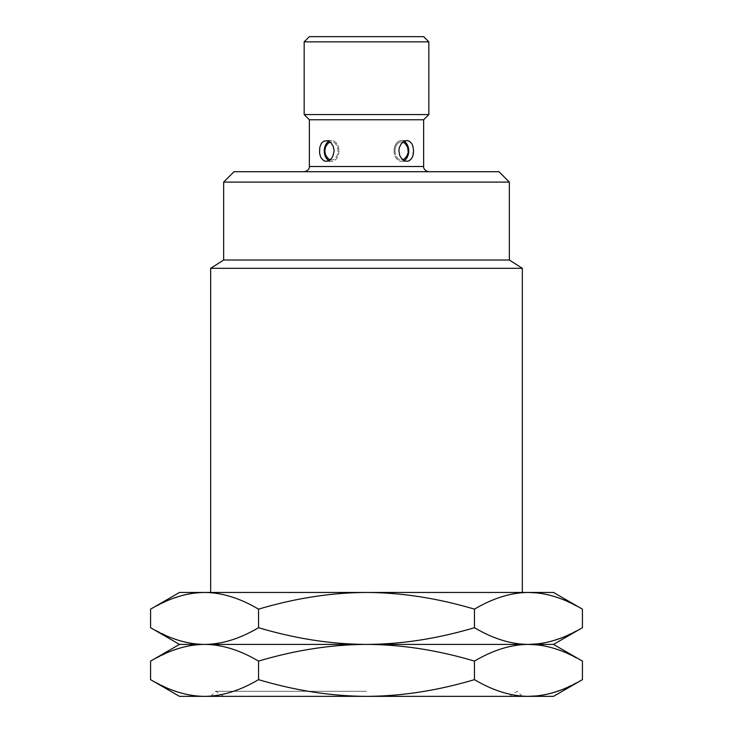 <?xml version="1.0" encoding="UTF-8"?>
<svg xmlns="http://www.w3.org/2000/svg" width="733" height="733" viewBox="0 0 733 733"><rect width="100%" height="100%" fill="white"/><g stroke="black" fill="none" stroke-linecap="round" stroke-linejoin="round"><path stroke-width="0.55" stroke-dasharray="3.67 2.75" d="M366.5 696.35L522.336 696.35L366.5 696.35C401.556 696.194 437.546 690.623 474.462 679.647C493.117 690.688 511.112 696.258 528.447 696.35L204.553 696.35C221.888 696.258 239.883 690.688 258.538 679.647C295.518 690.633 331.508 696.203 366.5 696.35M366.5 691.283L215.731 691.283L366.5 691.283M179.503 696.35L204.553 696.35L191.121 695.241M553.497 696.35L528.447 696.35M150.567 679.647L169.103 688.846L183.516 693.656M186.888 694.444L188.537 694.774M179.503 644.408L204.553 644.408C221.888 644.307 239.883 638.745 258.538 627.705C295.518 638.69 331.508 644.261 366.5 644.408C401.556 644.252 437.546 638.681 474.462 627.705C493.117 638.745 511.112 644.307 528.447 644.408L553.497 644.408M150.567 661.111L169.103 651.903L183.516 647.102M186.851 646.323L188.537 645.975M190.91 645.544L204.553 644.408L528.447 644.408C511.112 644.499 493.117 650.07 474.462 661.111L474.462 679.647M150.567 627.705L169.103 636.904L183.516 641.705M186.851 642.484L188.537 642.832M190.91 643.262L204.553 644.408C221.888 644.499 239.883 650.07 258.538 661.111C295.518 650.116 331.508 644.554 366.5 644.408C401.556 644.564 437.546 650.125 474.462 661.111M150.567 609.16L169.103 599.96L183.516 595.159M186.888 594.371L188.537 594.032M191.121 593.565L204.553 592.456C221.888 592.557 239.883 598.119 258.538 609.16L258.538 627.705M258.538 609.16C295.518 598.174 331.508 592.603 366.5 592.456C401.556 592.612 437.546 598.183 474.462 609.16L474.462 627.705M258.538 661.111L258.538 679.647M537.298 695.864L542.301 695.168M544.463 694.774L548.431 693.913M549.374 693.675L563.897 688.846L582.433 679.647M537.298 644.884L542.301 645.581M544.463 645.975L548.431 646.845M549.374 647.074L563.897 651.903L582.433 661.111M537.298 643.922L542.301 643.226M544.463 642.832L548.431 641.971M549.374 641.732L563.897 636.904L582.433 627.705M474.462 609.16C493.117 598.119 511.112 592.557 528.447 592.456L179.503 592.456M537.298 592.942L542.301 593.638M544.463 594.032L548.431 594.894M549.374 595.132L563.897 599.96L582.433 609.16M553.497 592.456L528.447 592.456M210.664 268.324L522.336 268.324M509.353 260.013L223.647 260.013M223.647 182.096L509.353 182.096M498.962 171.705L234.038 171.705M423.637 119.763L309.363 119.763M325.452 161.278L328.586 160.738L330.94 159.052L333.268 155.433L334.065 152.079L333.634 147.498L332.251 144.456L330.198 142.129L326.927 140.608L323.748 141.121L321.778 142.807L320.019 146.426L319.46 149.779L319.57 153.234L320.761 157.393L322.373 159.721L325.269 161.251M407.521 140.58L405.239 140.8L402.811 142.129L400.749 144.456L399.366 147.498L398.935 152.079L400.2 156.45L402.802 159.73L406.907 161.315L401.391 161.315A10.39 7.348 90 0 0 404.103 160.582M407.044 161.315L407.722 161.251M408.107 161.168L408.73 160.976M409.197 160.765L409.655 160.509M410.104 160.179L410.572 159.776M410.856 159.482L411.323 158.914M412.129 157.622L412.505 156.816M412.679 156.349L413.036 155.213M413.238 154.351L413.357 153.719M413.467 152.885L413.43 148.625L412.239 144.456L409.967 141.57L407.74 140.608M304.168 114.568L428.832 114.568M428.832 41.845L304.168 41.845M309.363 36.65L423.637 36.65M394.052 150.925A10.39 7.348 90 0 0 401.391 161.315A10.39 7.348 90 0 1 394.052 150.925A10.39 7.348 90 0 1 401.391 140.544A10.39 7.348 90 0 0 394.052 150.925M404.103 141.277A10.39 7.348 90 0 0 401.391 140.544A10.39 7.348 90 0 1 408.739 150.925A10.39 7.348 90 0 1 401.391 161.315L406.907 161.315M407.759 150.925A8.998 6.359 90 0 0 405.065 143.586A8.998 6.359 90 0 1 407.759 150.925A8.998 6.359 90 0 1 405.065 158.273A8.998 6.359 90 0 0 407.759 150.925M402.784 142.147A8.998 6.359 90 0 0 395.032 150.925A8.998 6.359 90 0 0 402.784 159.712M395.032 150.925A8.998 6.359 90 0 1 398.468 142.935A8.998 6.359 90 0 1 405.065 143.586C409.371 148.451 409.371 153.344 405.065 158.273A8.998 6.359 90 0 1 398.468 158.914A8.998 6.359 90 0 1 395.032 150.925M328.897 160.582A10.39 7.348 -90 0 0 331.609 161.315A10.39 7.348 -90 0 0 338.948 150.925A10.39 7.348 -90 0 0 331.609 140.544A10.39 7.348 -90 0 0 328.897 141.277M330.216 159.712A8.998 6.359 -90 0 0 337.968 150.925A8.998 6.359 -90 0 0 330.216 142.147M327.935 143.586A8.998 6.359 -90 0 0 325.241 150.925A8.998 6.359 -90 0 0 327.935 158.273A8.998 6.359 -90 0 1 325.241 150.925A8.998 6.359 -90 0 1 327.935 143.586A8.998 6.359 -90 0 1 334.532 142.935A8.998 6.359 -90 0 1 337.968 150.925A8.998 6.359 -90 0 1 334.532 158.914A8.998 6.359 -90 0 1 327.935 158.273C323.629 153.344 323.629 148.451 327.935 143.586M338.948 150.925A10.39 7.348 -90 0 1 331.609 161.315A10.39 7.348 -90 0 1 324.261 150.925A10.39 7.348 -90 0 1 331.609 140.544A10.39 7.348 -90 0 1 338.948 150.925M309.363 166.51L423.637 166.51M522.336 696.35L517.269 691.283L509.353 696.35M210.664 696.35L215.731 691.283L223.647 696.35M401.391 140.544L406.907 140.544L401.391 140.544M331.609 161.315L326.093 161.315L331.609 161.315M331.609 140.544L326.093 140.544L331.609 140.544"/><path stroke-width="1.1" d="M528.447 696.35C511.112 696.258 493.117 690.688 474.462 679.647C437.482 690.633 401.492 696.203 366.5 696.35C331.444 696.194 295.454 690.623 258.538 679.647C239.883 690.688 221.888 696.258 204.553 696.35L179.503 696.35L150.567 679.647C169.222 690.688 187.208 696.258 204.553 696.35L553.497 696.35L582.433 679.647C563.778 690.688 545.792 696.258 528.447 696.35L537.298 695.864M183.516 693.656L186.888 694.444M188.537 694.774L191.121 695.241M582.433 679.647L582.433 661.111L553.497 644.408L366.5 644.408C331.444 644.564 295.454 650.125 258.538 661.111C239.883 650.07 221.888 644.499 204.553 644.408C187.208 644.499 169.222 650.07 150.567 661.111L150.567 679.647M258.538 661.111L258.538 679.647M582.433 661.111C563.778 650.07 545.792 644.499 528.447 644.408C511.112 644.499 493.117 650.07 474.462 661.111C437.482 650.116 401.492 644.554 366.5 644.408L179.503 644.408L150.567 661.111M183.516 647.102L186.851 646.323M188.537 645.975L190.91 645.544M537.298 592.942L528.447 592.456C511.112 592.557 493.117 598.119 474.462 609.16C437.482 598.174 401.492 592.603 366.5 592.456L528.447 592.456C545.792 592.557 563.778 598.119 582.433 609.16L582.433 627.705C563.778 638.745 545.792 644.307 528.447 644.408C511.112 644.307 493.117 638.745 474.462 627.705C437.482 638.69 401.492 644.261 366.5 644.408C331.444 644.252 295.454 638.681 258.538 627.705C239.883 638.745 221.888 644.307 204.553 644.408C187.208 644.307 169.222 638.745 150.567 627.705L150.567 609.16L179.503 592.456L204.553 592.456C187.208 592.557 169.222 598.119 150.567 609.16M183.516 641.705L186.851 642.484M188.537 642.832L190.91 643.262M258.538 609.16C239.883 598.119 221.888 592.557 204.553 592.456L366.5 592.456C331.444 592.612 295.454 598.183 258.538 609.16L258.538 627.705M183.516 595.159L186.888 594.371M188.537 594.032L191.121 593.565M542.301 695.168L544.463 694.774M548.431 693.913L549.374 693.675M537.298 643.922L528.447 644.408L537.298 644.884M542.301 645.581L544.463 645.975M548.431 646.845L549.374 647.074M542.301 643.226L544.463 642.832M548.431 641.971L549.374 641.732M474.462 661.111L474.462 679.647M542.301 593.638L544.463 594.032M548.431 594.894L549.374 595.132M474.462 609.16L474.462 627.705M528.447 592.456L553.497 592.456L582.433 609.16M522.336 592.456L522.336 268.324L210.664 268.324L210.664 592.456M223.647 260.013L509.353 260.013L509.353 182.096L223.647 182.096L223.647 260.013L210.664 268.324M223.647 182.096L234.038 171.705L498.962 171.705L509.353 182.096M309.363 119.763L423.637 119.763L428.832 114.568L304.168 114.568L309.363 119.763L309.363 166.51L423.637 166.51C423.436 166.281 423.381 170.798 428.832 171.705M334.12 150.925L332.8 156.45L330.94 159.052L328.586 160.738L326.093 161.315L323.748 160.738L320.761 157.393L319.57 153.234L319.762 147.498L321.237 143.586L323.748 141.121L327.761 140.8L330.94 142.807L333.268 146.426L334.12 150.925M413.577 150.925L412.981 155.433L411.763 158.273L409.252 160.738L406.907 161.315L404.414 160.738L401.372 158.273L399.732 155.433L398.88 150.925L399.366 147.498L401.372 143.586L404.414 141.121L406.907 140.544L409.252 141.121L411.763 143.586L412.981 146.426L413.577 150.925M408.73 160.976L409.197 160.765M411.323 158.914L411.854 158.126M412.505 156.816L412.679 156.349M413.036 155.213L413.238 154.351M413.357 153.719L413.467 152.885M304.168 41.845L428.832 41.845L423.637 36.65L309.363 36.65L304.168 41.845L304.168 114.568M404.103 160.582A10.39 7.348 90 0 0 408.739 150.925A10.39 7.348 90 0 0 404.103 141.277M402.784 159.712A8.998 6.359 90 0 0 405.065 158.273C409.371 153.344 409.371 148.451 405.065 143.586A8.998 6.359 90 0 0 402.784 142.147M328.897 141.277A10.39 7.348 -90 0 0 324.261 150.925A10.39 7.348 -90 0 0 328.897 160.582M330.216 142.147A8.998 6.359 -90 0 0 327.935 143.586C323.629 148.451 323.629 153.344 327.935 158.273A8.998 6.359 -90 0 0 330.216 159.712M179.503 644.408L150.567 627.705M553.497 644.408L582.433 627.705M522.336 268.324L509.353 260.013M309.363 166.51C309.564 166.281 309.619 170.798 304.168 171.705M423.637 166.51L423.637 119.763M428.832 114.568L428.832 41.845"/></g></svg>
